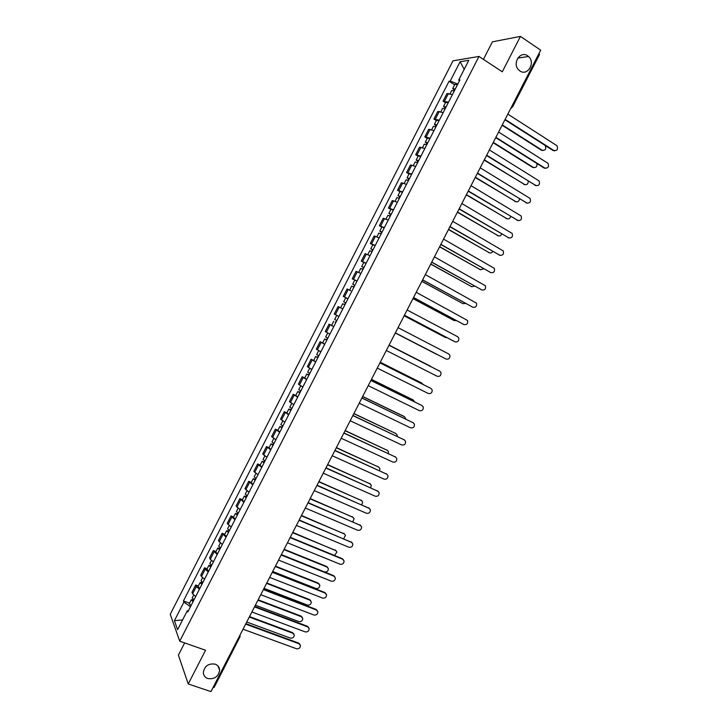 <?xml version="1.0" encoding="UTF-8"?>
<svg xmlns="http://www.w3.org/2000/svg" width="728" height="728" viewBox="0 0 728 728"><rect width="100%" height="100%" fill="white"/><g stroke="black" fill="none" stroke-linecap="round" stroke-linejoin="round"><path stroke-width="1.09" d="M215.206 664.154C217.945 665.228 219.428 667.203 219.638 670.069C218.509 676.621 214.569 679.452 207.808 678.551C205.005 677.468 203.512 675.447 203.33 672.499C204.559 665.984 208.517 663.208 215.206 664.154M527.673 55.838L528.501 56.484C535.854 62.544 527.554 76.531 519.91 70.944L518.846 70.088C511.775 63.855 520.192 50.259 527.673 55.838M184.657 642.906L178.406 655.127L188.243 683.965L210.956 691.6L540.686 50.177L520.438 36.4L492.41 41.824L483.428 59.368M478.979 56.438L452.98 60.824L170.243 614.305L179.734 641.177L478.979 56.438L502.284 71.799L520.438 36.4M188.243 683.965L205.542 650.25L179.734 641.177M239.931 636.864L214.178 687.378L213.022 687.578M538.957 53.535L539.539 54.491L512.539 107.016L511.911 106.152M452.416 94.604L446.937 93.612L443.07 101.183L448.521 102.22M445.481 102.703L443.07 101.183M443.206 112.603L437.792 111.493L433.934 119.055L439.312 120.211M436.354 120.557L433.934 119.055M434.015 130.585L428.665 129.357L424.806 136.9L430.13 138.184M427.236 138.384L424.806 136.9M424.834 148.53L419.546 147.183L415.697 154.727L420.948 156.12M418.136 156.183L415.697 154.727M415.661 166.457L410.446 164.992L406.597 172.518L411.784 174.037M409.045 173.965L406.597 172.518M406.506 184.357L401.356 182.774L397.506 190.29L402.639 191.928M399.963 191.71L397.506 190.29M397.361 202.229L392.274 200.537L388.434 208.035L393.502 209.791M390.9 209.437L388.434 208.035M388.233 220.084L383.21 218.263L379.379 225.762L384.375 227.627M381.845 227.145L379.379 225.762M379.115 237.91L374.156 235.972L370.325 243.461L375.266 245.445M372.809 244.817L370.325 243.461M370.015 255.71L365.11 253.653L361.297 261.134L366.166 263.227M363.782 262.471L361.297 261.134M360.924 273.482L356.083 271.316L352.27 278.779L357.075 280.999M357.002 281.135L352.27 278.779M350.732 290.672L347.074 288.952L343.261 296.405L348.002 298.735M346.473 298.071L343.261 296.405M342.797 308.918L338.065 306.561L334.261 314.005L338.939 316.462M333.724 326.654L329.074 324.142L325.279 331.577L329.893 334.134M331.941 325.589L329.074 324.142M324.679 344.335L320.102 341.705L316.307 349.131L320.857 351.806M322.622 342.961L320.102 341.705M315.652 361.98L311.129 359.241L307.343 366.657L311.839 369.442M313.668 360.478L311.129 359.241M306.634 379.606L302.184 376.749L298.398 384.156L302.83 387.059M304.723 377.969L302.184 376.749M297.634 397.206L293.238 394.239L289.462 401.629L293.83 404.65M295.786 395.441L293.238 394.239M288.643 414.787L284.311 411.702L280.535 419.082L284.848 422.213M286.868 412.885L284.311 411.702M279.661 432.341L275.393 429.147L271.626 436.518L275.876 439.757M277.959 430.303L275.393 429.147M270.698 449.868L266.494 446.555L262.726 453.917L266.912 457.275M269.06 447.693L266.494 446.555M261.743 467.367L257.603 463.945L253.845 471.298L257.967 474.765M260.178 465.074L257.603 463.945M252.807 484.848L248.721 481.317L244.972 488.661L249.031 492.237M251.306 482.418L248.721 481.317M243.88 502.302L239.858 498.662L236.109 505.987L240.104 509.682M242.442 499.745L239.858 498.662M234.962 519.737L231.004 515.979L227.254 523.295L231.195 527.099M233.597 517.044L231.004 515.979M226.062 537.146L222.158 533.278L218.418 540.586L222.295 544.499M224.761 534.316L222.158 533.278M217.172 554.527L213.331 550.541L209.591 557.848L210.283 559.24L213.413 561.87M215.943 551.569L213.331 550.541M208.29 571.88L205.187 569.223L204.513 567.795L200.782 575.084L201.447 576.53L204.541 579.224M207.134 568.805L204.513 567.795M199.427 589.216L196.351 586.504L195.705 585.021L191.983 592.301L192.611 593.802L195.677 596.541M198.334 586.004L195.705 585.021M457.803 84.075L450.204 81.108L460.114 61.725L468.823 60.306L458.722 80.053L459.386 80.981M188.47 610.628L187.287 610.765L187.769 612.002L459.932 79.898L458.722 80.053M187.287 610.765L177.614 629.675L174.411 620.693L183.902 602.12L190.481 606.697M450.204 81.108L449.04 81.254L183.438 600.937L183.902 602.12M454.627 84.83L449.04 81.254M189.544 603.184L183.438 600.937M460.114 61.725L464.218 69.297M182.601 619.928L174.411 620.693M554.627 150.833L553.08 150.496L504.914 119.765M505.105 119.392L553.853 150.523C557.239 150.851 558.276 149.258 556.966 145.718L507.825 114.105M455.082 89.398L454.208 89.298L454.791 89.963M455.264 89.034L452.734 88.525L454.317 90.145L453.954 90.854M457.384 84.885L454.854 84.384L452.734 88.525M502.265 124.907L542.142 150.232C545.472 150.559 546.491 148.994 545.19 145.527L544.963 145.327M454.263 90.991L451.733 90.481L450.077 93.721M542.915 150.541L541.395 150.214L502.093 125.252M545.509 168.323L544.043 167.986L495.713 137.656M495.886 137.319L544.808 168.032C548.139 168.386 549.203 166.812 547.993 163.309L498.598 132.041M536.39 185.786L486.531 155.528M486.686 155.219L535.772 185.513C539.057 185.886 540.14 184.339 539.029 180.881L489.398 149.95M445.909 107.325L445.045 107.207L445.645 107.844M446.082 106.989L443.579 106.434L445.181 107.999L444.772 108.809M448.193 102.848L445.691 102.302L443.579 106.434M493.293 142.379L533.296 167.367C536.072 167.959 537.264 166.667 536.891 163.5M445.081 108.945L442.579 108.381L440.886 111.703M533.988 167.658L532.559 167.331L493.12 142.697M436.745 125.234L435.899 125.089L436.509 125.707M436.9 124.925L434.434 124.324L436.063 125.835L435.599 126.745M439.02 120.793L436.536 120.193L434.434 124.324M484.32 159.823L524.46 184.484C526.863 185.158 528.128 184.093 528.255 181.272M435.908 126.881L433.433 126.272L431.704 129.657M525.079 184.748L484.175 160.114M527.29 203.221L477.35 173.373M477.495 173.1L526.754 202.976C529.984 203.358 531.094 201.838 530.066 198.416L480.207 167.831M518.2 220.63L468.195 191.191M468.322 190.945L517.745 220.42C520.93 220.812 522.049 219.319 521.121 215.943L471.025 185.686M509.109 238.011L459.05 208.991M459.159 208.772L508.745 237.829C511.884 238.238 513.022 236.764 512.175 233.433L461.861 203.522M427.6 143.116L426.772 142.952L427.382 143.543M427.746 142.834L425.298 142.178L426.954 143.643L426.444 144.644M429.857 138.711L427.4 138.056L425.298 142.178M475.366 177.241L515.633 201.583C517.754 202.275 519.037 201.392 519.483 198.926M426.745 144.79L424.306 144.126L422.531 147.584M516.179 201.82L475.229 177.505M418.473 160.97L417.644 160.788L418.272 161.352M418.591 160.724L416.179 160.014L417.863 161.425L417.29 162.526M420.702 156.602L418.281 155.901L416.179 160.014M466.42 194.64L506.825 218.655C508.69 219.346 509.964 218.627 510.637 216.498M417.599 162.672L415.188 161.962L413.377 165.493M507.28 218.855L466.302 194.877M409.345 178.797L408.535 178.588L409.181 179.133M409.464 178.588L407.07 177.823L408.772 179.179L408.162 180.38M411.566 174.465L409.172 173.719L407.07 177.823M457.484 212.021L498.025 235.699C499.672 236.363 500.91 235.799 501.729 233.997M408.463 180.526L406.078 179.761L404.231 183.374M498.398 235.872L457.384 212.221M500.036 255.364L449.913 226.763M450.004 226.572L499.763 255.228C502.848 255.637 504.013 254.19 503.239 250.896L452.707 221.33M400.245 196.606L399.445 196.378L400.091 196.897M400.336 196.414L397.97 195.614L399.708 196.915L399.044 198.216M402.438 192.301L400.072 191.51L397.97 195.614M448.566 229.366L489.243 252.725C490.69 253.344 491.864 252.916 492.774 251.433M399.344 198.362L396.988 197.552L395.104 201.228M489.525 252.862L448.475 229.548M490.972 272.691L440.786 244.508M440.868 244.353L490.79 272.591C493.83 273.009 495.013 271.589 494.321 268.341L443.561 239.112M391.145 214.387L390.363 214.132L391.018 214.633M391.227 214.232L388.889 213.368L390.645 214.624L389.935 216.025M393.329 210.119L390.991 209.273L388.889 213.368M439.657 246.701L480.462 269.724L483.774 268.823M390.235 216.171L387.906 215.306L385.986 219.055M480.653 269.824L439.585 246.847M481.927 289.981L431.677 262.226M431.74 262.098L481.827 289.935C484.83 290.354 486.022 288.961 485.403 285.758L434.434 256.866M382.064 232.141L381.29 231.868L381.963 232.341M382.127 232.014L379.825 231.104L381.599 232.305L380.835 233.797M384.229 227.91L381.918 227.018L379.825 231.104M430.767 264L471.699 286.705L474.72 286.14M381.144 233.952L378.833 233.042L376.876 236.864M471.799 286.759L430.703 264.118M422.631 279.825L472.882 307.252L422.586 279.925M472.882 307.252C475.839 307.671 477.049 306.306 476.494 303.148L425.316 274.602M373 249.877L372.236 249.577L372.918 250.032M373.045 249.777L370.761 248.821L372.572 249.968L371.753 251.56M375.138 245.673L372.854 244.735L370.761 248.821M421.885 281.281L462.953 303.667L465.611 303.412M372.054 251.706L369.779 250.751L367.786 254.645M462.953 303.667L421.84 281.372M463.763 324.479L413.495 297.597M413.531 297.524L463.945 324.551C466.866 324.97 468.086 323.623 467.604 320.511L416.216 292.31M454.645 341.65L404.422 315.242M404.45 315.206L455.027 341.823C457.903 342.242 459.131 340.922 458.713 337.856L457.657 336.736L407.125 309.991M395.368 332.851L446.109 359.068L395.368 332.86M446.109 359.068C448.958 359.496 450.195 358.194 449.831 355.164L448.739 353.99L398.043 327.655M388.989 345.272L439.839 371.216L388.98 345.29M386.313 350.477L437.219 376.294C440.021 376.713 441.268 375.43 440.968 372.454L439.839 371.216M379.952 362.853L430.612 388.233M377.259 368.086L428.328 393.502C431.103 393.912 432.359 392.656 432.104 389.717L430.949 388.434L379.925 362.899M370.925 380.407L421.921 405.523M368.222 385.658L419.455 410.674C422.195 411.083 423.459 409.846 423.259 406.952L422.067 405.614L370.889 380.48M363.936 267.576L363.19 267.267L363.882 267.686M363.973 267.504L361.716 266.503L363.554 267.604L362.69 269.287M366.066 263.418L363.809 262.426L361.716 266.503M413.013 298.535L454.208 320.602L456.429 320.602M362.99 269.442L360.733 268.432L358.704 272.399M454.045 320.529L412.976 298.598M352.689 284.166L354.864 285.331L352.689 284.166L354.773 280.089M404.149 315.77L445.481 337.51L447.129 337.71M353.926 287.151L351.706 286.086L349.64 290.126M445.127 337.346L404.131 315.806M353.635 286.996L354.545 285.212M345.864 302.921L343.671 301.801L345.745 297.734L347.957 298.826M345.873 302.903L343.671 301.801M436.764 354.399L395.304 332.987L437.51 354.636M344.89 304.832L342.688 303.722L340.604 307.789M344.59 304.677L345.545 302.803M336.837 320.566L334.662 319.419L336.736 315.351M431.358 366.876L389.08 345.099M335.863 322.468L335.144 322.085L335.881 322.44L336.536 320.411M333.77 326.563L331.604 325.398L333.679 321.33M389.08 345.09L430.621 366.293M327.818 338.202L325.671 337L327.718 332.987M423.077 384.439L421.931 383.146L380.253 362.271M326.854 340.076L326.153 339.667L326.89 340.003M326.836 340.122L324.688 338.92L326.617 339.812L327.518 338.047M324.752 344.189L322.613 342.97L324.688 338.92M380.271 362.235L421.612 382.964M318.809 355.81L316.689 354.563L318.7 350.632M414.55 401.829L413.24 399.972L371.435 379.415M317.863 357.657L317.171 357.23L317.927 357.539M317.827 357.73L315.706 356.483L317.663 357.321L318.509 355.655M315.752 361.789L313.641 360.533L315.706 356.483M371.471 379.352L413.113 399.89M361.916 397.943L413.222 422.786M359.204 403.212L410.592 427.837C413.304 428.237 414.578 427.008 414.414 424.16L413.204 422.777L361.861 398.043M309.81 373.4L307.716 372.108L309.682 368.259M405.906 419.137L404.568 416.78L362.635 396.542M308.89 375.211L308.208 374.765L308.963 375.056M308.836 375.311L306.743 374.019L308.718 374.802L309.518 373.246M306.761 379.37L304.677 378.06L306.743 374.019M362.68 396.451L404.022 416.398M352.916 415.451L404.459 439.967M350.195 420.748L401.738 444.963C404.422 445.363 405.705 444.153 405.587 441.341L404.349 439.912L352.843 415.579M300.828 390.963L298.762 389.616L300.691 385.849M397.188 436.372L397.124 434.962L395.905 433.56L353.844 413.641M299.918 392.747L299.254 392.274L300.018 392.538M299.854 392.874L297.788 391.528L299.79 392.265L300.537 390.809M297.779 396.924L295.723 395.568L297.788 391.528M353.908 413.522L396.014 433.615M343.925 432.933L395.704 457.129M341.195 438.247L392.902 462.071C395.559 462.462 396.842 461.27 396.769 458.494L395.504 457.029L343.844 433.087M291.855 408.499L289.817 407.116L291.701 403.421M388.415 453.553L388.497 451.76L387.251 450.323L345.063 430.721M290.963 410.255L290.308 409.764L291.091 410.01M290.882 410.41L288.843 409.018L290.872 409.7L291.564 408.344M288.816 414.45L286.777 413.049L288.843 409.018M345.145 430.567L387.451 450.432M334.953 450.386L386.959 474.274M332.205 455.728L384.075 479.16C386.704 479.543 387.997 478.369 387.96 475.63L386.677 474.119L334.853 450.577M282.901 426.017L280.881 424.579L282.728 420.975M379.588 470.679L379.88 468.541L378.615 467.058L336.3 447.775M282.018 427.736L281.372 427.227L282.173 427.445M281.927 427.918L279.916 426.481L281.964 427.118L282.61 425.853M279.861 431.959L277.85 430.503L279.916 426.481M336.391 447.593L378.897 467.212M325.989 467.822L378.223 491.391M323.232 473.182L375.266 496.223C377.868 496.596 379.161 495.44 379.161 492.738L377.859 491.191L325.88 468.04M273.956 443.507L271.963 442.023L273.764 438.493M370.716 487.751L371.271 485.294L369.988 483.774L327.545 464.801M273.091 445.19L272.454 444.662L273.264 444.863M272.982 445.409L270.989 443.916L273.064 444.508L273.664 443.343M270.916 449.44L268.941 447.938L270.989 443.916M327.646 464.601L370.352 483.984M317.044 485.239L369.496 508.49M314.278 490.617L366.457 513.258C369.041 513.631 370.343 512.485 370.379 509.818L369.06 508.235L316.917 485.476M265.019 460.97L263.054 459.441L264.819 455.992M361.789 504.777L362.671 502.02L361.37 500.473L318.8 481.809M264.173 462.626L263.554 462.071L264.364 462.253M264.046 462.871L262.089 461.334L264.182 461.871L264.728 460.806M261.989 466.903L260.033 465.347L262.089 461.334M318.919 481.581L361.807 500.728M308.099 502.62L360.769 525.561M305.323 508.026L357.666 530.275C360.224 530.639 361.534 529.502 361.598 526.872L360.26 525.261L307.962 502.893M256.101 478.414L254.163 476.831L255.883 473.464M352.798 521.739L354.081 518.727L352.762 517.144L310.064 498.798M255.264 480.034L254.654 479.461L255.483 479.615M255.128 480.307L253.198 478.724L255.319 479.215L255.81 478.25M253.071 484.329L251.142 482.737L253.198 478.724M310.201 498.534L353.271 517.444M299.181 519.983L352.061 542.606M296.387 525.407L348.894 547.265C351.424 547.62 352.743 546.5 352.834 543.898L351.478 542.26L299.026 520.283M247.192 495.832L245.281 494.203L246.956 490.918M343.716 538.647L345.5 535.408L344.171 533.797L301.346 515.761M246.373 497.424L245.773 496.833L246.61 496.96M246.219 497.725L244.317 496.096L246.455 496.532L246.901 495.668M244.171 501.738L242.269 500.1L244.317 496.096M301.492 515.47L344.744 534.143M290.263 537.319L342.242 558.649L343.352 559.632M287.469 542.77L340.122 564.236C342.642 564.582 343.953 563.472 344.08 560.906L342.706 559.231L290.099 537.655M238.293 513.222L236.409 511.547L238.047 508.344M334.461 555.464L336.937 552.061L335.59 550.423L292.638 532.696M237.492 514.787L236.909 514.168L237.756 514.287M237.328 515.115L235.444 513.44L237.61 513.822L238.011 513.058M235.271 519.128L233.397 517.435L235.444 513.44M292.802 532.386L336.227 550.814M281.363 554.636L333.488 575.584L334.653 576.631M278.551 560.105L331.367 581.181C333.861 581.517 335.189 580.425 335.335 577.886L333.952 576.185L281.181 554.991M229.411 530.594L227.555 528.865L229.147 525.743M281.381 554.6L324.497 571.917C326.945 572.254 328.237 571.18 328.383 568.695L327.018 567.03L283.947 549.613M228.628 532.123L228.046 531.486L228.911 531.577M228.446 532.486L226.59 530.758L228.783 531.094L229.12 530.421M226.399 536.49L224.543 534.752L226.59 530.758M284.12 549.276L326.581 566.448L327.718 567.467M272.472 571.926L324.761 592.492L325.962 593.611M269.651 577.413L322.631 598.107C325.107 598.434 326.426 597.342 326.599 594.84L325.207 593.12L272.281 572.317M220.538 547.938L218.709 546.164L220.266 543.124M272.7 571.48L315.934 588.497C318.364 588.825 319.665 587.76 319.829 585.303L318.464 583.61L275.266 566.502M219.774 549.44L219.201 548.785L220.074 548.848M219.574 549.822L217.745 548.048L219.956 548.339L220.256 547.765M217.526 553.826L215.706 552.042L217.745 548.048M275.448 566.138L318.027 583.01L319.21 584.102M263.6 589.189L316.034 609.372L317.281 610.555M260.77 594.703L313.895 615.005C316.352 615.324 317.681 614.25 317.881 611.775L316.471 610.028L263.39 589.607M211.684 565.256L209.873 563.445L211.384 560.478M264.036 588.351L307.389 605.05C309.8 605.368 311.102 604.322 311.293 601.892L309.91 600.172L266.594 583.374M210.929 566.73L210.374 566.056L211.247 566.102M210.72 567.139L208.909 565.319L211.147 565.565L211.393 565.083M208.672 571.134L206.87 569.305L208.909 565.319M266.794 582.982L309.491 599.544L310.719 600.7M254.736 606.433L307.325 626.235L308.608 627.49M251.897 611.966L305.178 631.886C307.616 632.195 308.945 631.121 309.173 628.683L307.744 626.908L254.509 606.879M202.83 582.555L201.046 580.689L202.53 577.805M255.373 605.186L298.862 621.585C301.256 621.894 302.557 620.847 302.775 618.454L301.374 616.716L257.93 600.227M202.093 584.002L201.547 583.301L202.439 583.319M201.865 584.438L200.091 582.573L202.548 582.382M199.827 588.424L198.052 586.55L200.091 582.573M258.149 599.799L300.973 616.061L302.229 617.289M245.882 623.65L298.626 643.079L299.945 644.389M243.034 629.21L296.469 648.739C298.899 649.039 300.227 647.984 300.473 645.563L299.035 643.77L245.645 624.124M193.994 599.827L192.238 597.915L193.675 595.113M246.728 622.003L290.336 638.092C292.72 638.401 294.021 637.364 294.258 634.989L292.847 633.233L249.276 617.053M193.275 601.237L192.738 600.518L193.639 600.527M193.038 601.71L191.282 599.79L193.712 599.654M191 605.687L189.253 603.767L191.282 599.79M249.513 616.598L292.456 632.559L293.748 633.842M201.447 576.53L205.187 569.223M210.283 559.24L214.032 551.915M219.137 541.923L222.886 534.589M228.01 524.579L231.759 517.235M236.882 507.216L240.649 499.863M245.782 489.826L249.54 482.464M254.682 472.408L258.449 465.037M263.6 454.973L267.376 447.593M272.527 437.51L276.312 430.121M281.472 420.029L285.258 412.621M290.417 402.511L294.212 395.104M299.39 384.976L303.185 377.55M308.363 367.422L312.166 359.987M317.353 349.84L321.166 342.387M326.362 332.232L330.175 324.77M335.381 314.596L339.193 307.125M344.408 296.933L348.23 289.462M353.444 279.252L357.275 271.762M362.499 261.552L366.339 254.045M371.562 243.816L375.402 236.309M380.644 226.062L384.493 218.537M389.735 208.281L393.584 200.746M398.844 190.472L402.702 182.928M407.962 172.636L411.821 165.092M417.089 154.782L420.957 147.22M426.235 136.9L430.102 129.329M435.389 118.992L439.266 111.411M444.553 101.065L448.439 93.466M192.611 593.802L196.351 586.504M238.857 637.337L239.958 637.228L240.067 634.98M512.257 107.143L510.792 108.326M511.393 108.126L510.738 108.427M553.853 150.523L553.08 150.496M541.395 150.214L542.142 150.232M544.808 168.032L544.043 167.986M535.772 185.513L535.025 185.449M532.559 167.331L533.296 167.367M523.741 184.421L524.46 184.484M526.754 202.976L526.016 202.885M517.745 220.42L517.016 220.302M508.745 237.829L508.035 237.692M514.933 201.492L515.633 201.583M506.133 218.537L506.825 218.655M497.342 235.563L498.025 235.699M499.763 255.228L499.062 255.055M488.57 252.561L489.243 252.725M490.79 272.591L490.108 272.399M479.807 269.542L480.462 269.724M481.827 289.935L481.163 289.717M471.062 286.504L471.699 286.705M463.945 324.551L463.299 324.288M455.027 341.823L454.39 341.541M430.949 388.434L430.348 388.079M422.067 405.614L421.485 405.241M453.589 320.347L454.208 320.602M444.872 337.237L445.481 337.51M421.357 382.81L421.931 383.146M412.676 399.617L413.24 399.972M413.204 422.777L412.63 422.377M404.349 439.912L403.794 439.494M395.368 433.16L395.905 433.56M395.504 457.029L394.958 456.583M386.732 449.895L387.251 450.323M386.677 474.119L386.14 473.655M378.105 466.612L378.615 467.058M377.859 491.191L377.341 490.699M369.487 483.31L369.988 483.774M369.06 508.235L368.55 507.725M360.879 499.981L361.37 500.473M360.26 525.261L359.769 524.724M352.288 516.625L352.762 517.144M351.478 542.26L350.996 541.696M343.707 533.251L344.171 533.797M342.706 559.231L342.242 558.649M335.135 549.858L335.59 550.423M333.952 576.185L333.488 575.584M326.581 566.448L327.018 567.03M325.207 593.12L324.761 592.492M318.027 583.01L318.464 583.61M316.471 610.028L316.034 609.372M309.491 599.544L309.91 600.172M307.744 626.908L307.325 626.235M300.973 616.061L301.374 616.716M299.035 643.77L298.626 643.079M292.456 632.559L292.847 633.233M219.638 670.069L217.936 665.902M528.501 56.484L517.781 58.113"/></g></svg>
